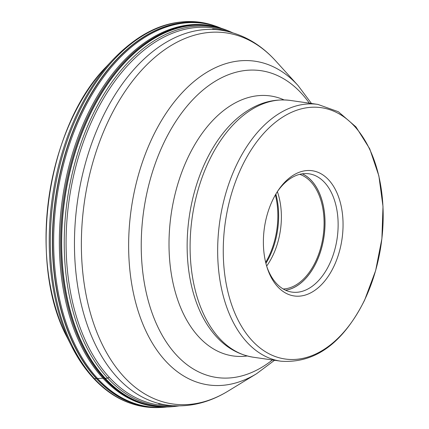 <?xml version="1.0" encoding="UTF-8"?>
<svg xmlns="http://www.w3.org/2000/svg" width="429" height="429" viewBox="0 0 429 429"><rect width="100%" height="100%" fill="white"/><g stroke="black" fill="none" stroke-linecap="round" stroke-linejoin="round"><path stroke-width="0.64" d="M166.86 406.96L165.589 407.078A193.613 119.997 -81.8 0 1 86.749 364.945A193.613 119.997 -81.8 0 1 74.625 130.26A193.613 119.997 -81.8 0 1 220.147 27.869L221.332 28.335M217.203 27.161A192.444 119.273 98.2 0 0 77.971 137.259A192.444 119.273 98.2 0 0 92.235 364.747A192.444 119.273 98.2 0 0 162.57 406.928M266.656 266.071A58.301 36.133 98.2 0 0 272.892 255.453A58.301 36.133 98.2 0 0 277.359 191.65M299.715 174.33A58.301 36.133 -81.8 0 1 315.588 261.593A58.301 36.133 -81.8 0 1 283.22 288.985M277.429 191.543A59.76 37.039 -81.8 0 1 309.009 173.809A59.76 37.039 -81.8 0 1 329.424 264.248A59.76 37.039 -81.8 0 1 291.988 292.106A59.76 37.039 -81.8 0 1 266.688 266.189M272.597 200.23A63.256 39.205 -81.8 0 1 278.094 190.53A63.256 39.205 -81.8 0 1 331.553 183.387A63.256 39.205 -81.8 0 1 333.837 266.468A63.256 39.205 -81.8 0 1 267.042 267.347A63.256 39.205 -81.8 0 1 272.597 200.23M241.742 166.913A126.963 78.689 98.2 0 0 252.08 340.594A126.963 78.689 98.2 0 0 364.677 299.823A126.963 78.689 98.2 0 0 364.693 299.785A126.963 78.689 -81.8 0 0 354.354 126.105A126.963 78.689 -81.8 0 0 241.758 166.87A126.963 78.689 -81.8 0 0 241.742 166.913M93.2 377.997A2.333 1.636 -42.8 0 0 94.412 378.646L96.375 378.619A2.982 2.091 -42.8 0 0 96.584 378.609A116.715 81.826 137.2 0 1 97.592 378.517L103.008 378.239A90.664 63.562 137.2 0 1 104.161 378.281L105.057 378.308A2.628 1.839 -42.8 0 0 105.261 378.303L107.7 378.11L109.304 377.359A190.471 118.05 -81.8 0 1 98.638 364.006A190.471 118.05 -81.8 0 1 85.693 135.741A190.471 118.05 -81.8 0 1 226.437 31.156M106.36 66.651C46.568 126.828 26.952 263.197 67.353 337.795A182.893 113.353 -81.8 0 1 106.36 66.651L113.149 59.416A193.742 120.077 98.2 0 0 71.825 346.648A193.742 120.077 98.2 0 0 82.352 364.414M219.546 27.585A193.924 120.19 98.2 0 0 215.535 26.099A193.924 120.19 98.2 0 0 215.53 26.099A193.924 120.19 98.2 0 0 72.308 132.695A193.924 120.19 98.2 0 0 85.516 365.025A193.924 120.19 98.2 0 0 96.375 378.619A193.924 120.19 98.2 0 0 160.661 407.475L158.821 407.55A194.262 120.399 -81.8 0 1 94.412 378.646A194.262 120.399 -81.8 0 1 83.537 365.025A194.262 120.399 -81.8 0 1 70.308 132.288A194.262 120.399 -81.8 0 1 213.787 25.509L213.787 25.509C178.877 14.886 145.334 26.19 113.149 59.416M167.026 406.96A193.876 120.163 98.2 0 1 85.73 365.015A193.876 120.163 -81.8 0 1 74.249 128.351A193.876 120.163 -81.8 0 1 221.493 28.389L213.787 25.509M217.396 27.215L217.02 27.113A192.31 119.187 98.2 0 0 78.791 138.417A192.31 119.187 98.2 0 0 93.393 364.8A192.31 119.187 98.2 0 0 162.377 406.917L166.216 406.971A192.192 119.117 -81.8 0 1 94.3 364.838A192.192 119.117 -81.8 0 1 80.507 136.422A192.192 119.117 -81.8 0 1 220.715 28.148A192.192 119.117 -81.8 0 1 220.721 28.153A192.192 119.117 -81.8 0 1 225.134 29.628M217.02 27.113L229.574 31.414A192.154 119.096 98.2 0 0 229.558 31.408A192.154 119.096 98.2 0 0 83.28 129.89A192.154 119.096 98.2 0 0 94.503 364.832A192.154 119.096 98.2 0 0 175.617 406.333A192.154 119.096 98.2 0 0 175.633 406.333L166.216 406.971A192.192 119.117 -81.8 0 0 170.871 406.794M178.882 405.909L177.81 406.054A191.548 118.72 98.2 0 1 96.975 364.677A191.548 118.72 -81.8 0 1 85.784 130.491A191.548 118.72 -81.8 0 1 231.58 32.293L229.558 31.408M172.549 405.7A190.471 118.05 -81.8 0 1 109.304 377.359M167.037 406.96L160.661 407.475A193.924 120.19 98.2 0 0 160.666 407.475A193.924 120.19 98.2 0 0 164.934 407.18M275.364 194.932A61.218 37.94 -81.8 0 1 268.962 256.167A61.218 37.94 -81.8 0 1 268.945 256.21A61.218 37.94 -81.8 0 1 265.664 262.36M265.9 263.32A60.945 37.773 98.2 0 0 269.771 256.204A60.945 37.773 98.2 0 0 269.787 256.161A60.945 37.773 98.2 0 0 275.863 194.074M285.51 290.186A59.728 37.017 98.2 0 0 316.28 262.344A59.728 37.017 98.2 0 0 302.252 173.825M302.316 173.82A59.76 37.039 -81.8 0 1 316.318 262.36A59.76 37.039 -81.8 0 1 285.569 290.213M236.572 164.875A129.719 80.4 98.2 0 0 236.556 164.913A129.719 80.4 98.2 0 0 280.893 361.197C315.068 363.577 342.975 343.238 364.602 300.171L375.632 270.645L381.89 238.738L383 206.467L378.866 175.852L369.712 148.788L355.979 126.941L338.347 111.733L317.841 104.397A129.719 80.4 98.2 0 0 236.572 164.875M209.009 160.907A129.719 80.4 -81.8 0 1 290.272 100.429C271.198 98.118 253.233 104.333 236.384 119.074A127.992 79.327 -81.8 0 0 205.791 161.229A127.992 79.327 -81.8 0 0 205.77 161.266A127.992 79.327 -81.8 0 0 206.88 324.147C218.892 343.044 234.373 354.07 253.33 357.228A129.719 80.4 -81.8 0 1 208.987 160.945A129.719 80.4 -81.8 0 1 209.009 160.907M284.019 99.887A131.328 81.397 98.2 0 0 188.143 157.175A131.328 81.397 98.2 0 0 175.89 294.16A131.328 81.397 98.2 0 0 247.174 355.984M272.41 359.974A154.998 96.064 -81.8 0 1 159.062 329.434A154.998 96.064 -81.8 0 1 163.798 142.97A154.998 96.064 -81.8 0 1 163.814 142.932A154.998 96.064 -81.8 0 1 309.357 103.175M311.47 103.48L298.08 85.58A163.519 101.346 98.2 0 0 152.461 137.43A163.519 101.346 98.2 0 0 152.445 137.468A163.519 101.346 98.2 0 0 144.428 327.772A163.519 101.346 98.2 0 0 256.633 373.68L274.522 360.28M256.633 373.68L228.094 391.092A187.452 116.179 -81.8 0 1 99.469 338.465A187.452 116.179 -81.8 0 1 108.66 120.308A187.452 116.179 -81.8 0 1 108.676 120.265A187.452 116.179 -81.8 0 1 275.611 60.827C259.99 43.629 241.699 33.398 220.731 30.127A189.404 117.39 98.2 0 0 102.07 118.431A189.404 117.39 98.2 0 0 102.054 118.468A189.404 117.39 98.2 0 0 166.784 405.078L158.703 403.914M67.353 337.795L71.825 346.648L82.422 364.527C103.207 393.86 128.673 408.199 158.821 407.55M232.572 32.733L231.58 32.293M177.81 406.054L175.617 406.333M162.768 406.928L162.377 406.917M317.841 104.397L290.272 100.429M280.893 361.197L253.33 357.228M298.08 85.58L275.611 60.827M228.094 391.092C208.263 403.185 187.827 407.85 166.784 405.078M220.731 30.127L212.645 28.963"/></g></svg>
